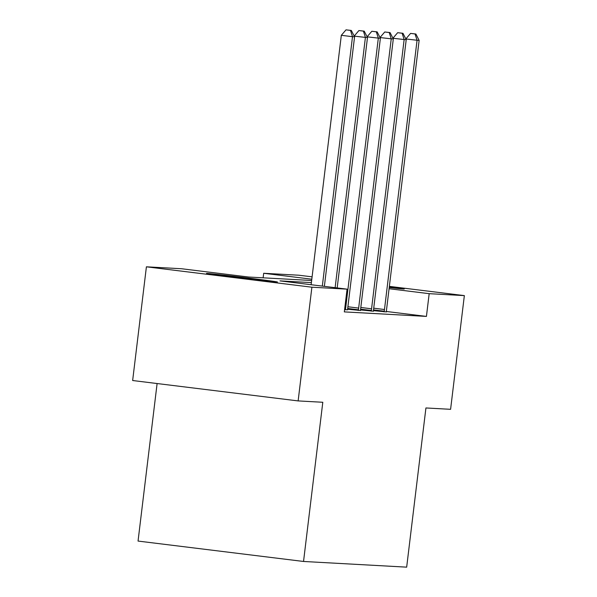 <?xml version="1.0" encoding="UTF-8"?>
<svg xmlns="http://www.w3.org/2000/svg" width="597" height="597" viewBox="0 0 597 597"><rect width="100%" height="100%" fill="white"/><g stroke="black" fill="none" stroke-linecap="round" stroke-linejoin="round"><path stroke-width="0.9" d="M389.304 286.836A35.738 0.433 -173.1 0 1 404.259 289A35.738 0.433 -173.1 0 1 403.669 289.008A35.738 0.433 -173.1 0 1 389.222 287.53M276.866 282.015A35.738 0.433 -173.1 0 1 238.71 277.754A35.738 0.433 -173.1 0 1 206.502 273.426A35.738 0.433 -173.1 0 1 207.092 273.419A35.738 0.433 -173.1 0 1 245.248 277.68A35.738 0.433 -173.1 0 1 277.456 282.008A35.738 0.433 -173.1 0 1 276.866 282.015M157.108 383.535L138.049 541.069L303.537 561.464L406.669 567.15L425.93 407.96L450.593 409.318L464.354 295.612L429.176 293.672L389.072 288.732M303.537 561.464L322.798 402.274L298.134 400.915L132.646 380.52L146.407 266.814L181.585 268.747L248.673 277.023L311.649 280.493M263.135 277.814L263.687 273.277L298.866 275.217L312.089 276.844M311.395 282.612L279.978 280.881L347.073 289.149L344.32 311.888L426.43 316.41L386.393 311.477M344.588 309.694L347.641 309.768M347.663 309.231L360.551 310.485M360.573 309.947L373.461 311.194M373.491 310.656L386.371 311.903M298.134 400.915L311.895 287.209L146.407 266.814M389.363 286.366L464.354 295.612M426.43 316.41L429.176 293.672M347.073 289.149L311.895 287.209M311.806 279.209L263.687 273.277M322.32 286.097L352.499 36.693L354.573 36.805L324.372 286.351M311.141 284.717L341.32 35.313L352.499 36.693L350.484 30.402L351.312 30.447L346.014 29.85L350.484 30.402M346.014 29.85L341.32 35.313M354.573 36.805L351.312 30.447M335.126 287.672L365.416 37.402L367.483 37.521L337.178 287.926M354.222 36.126L365.416 37.402L363.394 31.111L364.222 31.156L358.924 30.559L363.394 31.111M358.924 30.559L354.23 36.029M367.483 37.521L364.222 31.156M345.35 309.739L345.476 309.074A4.582 0.828 97 0 0 345.745 307.373L378.326 38.118L380.393 38.23L347.812 307.492A4.582 0.828 97 0 0 347.663 309.194L347.633 309.858M367.133 36.835L378.326 38.118L376.304 31.828L377.132 31.872L371.834 31.275L376.304 31.828M371.834 31.275L367.148 36.738M380.393 38.23L377.132 31.872M358.26 310.447L358.387 309.783A4.582 0.828 97 0 0 358.655 308.089L391.236 38.827L393.304 38.939L360.722 308.201A4.582 0.828 97 0 0 360.581 309.903L360.543 310.574M380.043 37.544L391.236 38.827L389.222 32.536L390.05 32.581L384.744 31.984L389.222 32.536M384.744 31.984L380.058 37.447M393.304 38.939L390.05 32.581M371.17 311.156L371.297 310.492A4.582 0.828 97 0 0 371.565 308.798L404.147 39.536L406.221 39.656L373.632 308.91A4.582 0.828 97 0 0 373.491 310.612L373.453 311.283M392.953 38.26L404.147 39.536L402.132 33.245L402.96 33.29L397.662 32.693L402.132 33.245M397.662 32.693L392.968 38.163M406.221 39.656L402.96 33.29M384.08 311.873L384.214 311.209A4.582 0.828 97 0 0 384.475 309.515L417.064 40.253L419.131 40.365L386.55 309.627A4.582 0.828 97 0 0 386.401 311.328L386.371 312M405.87 38.969L417.064 40.253L415.042 33.962L415.87 34.007L410.572 33.41L415.042 33.962M410.572 33.41L405.878 38.872M419.131 40.365L415.87 34.007M345.476 309.074L344.67 308.97M345.745 307.373L344.879 307.268M358.387 309.783L347.715 308.47M358.655 308.089L347.902 306.761M371.297 310.492L360.625 309.179M371.565 308.798L360.812 307.477M384.214 311.209L373.535 309.888M384.475 309.515L373.722 308.186"/></g></svg>
